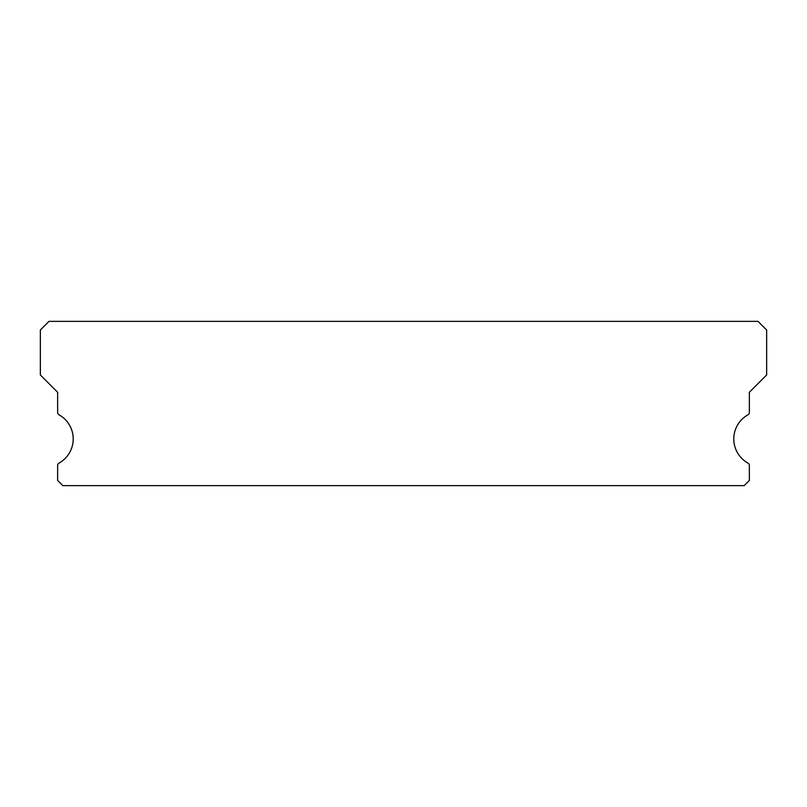 <?xml version="1.0" encoding="UTF-8"?>
<svg xmlns="http://www.w3.org/2000/svg" width="807" height="807" viewBox="0 0 807 807"><rect width="100%" height="100%" fill="white"/><g stroke="black" fill="none" stroke-linecap="round" stroke-linejoin="round"><path stroke-width="1.21" d="M748.018 463.137A27.67 27.67 0 0 1 748.018 414.768A2.592 2.592 0 0 0 749.36 412.498L749.36 392.263L766.65 374.962L766.65 330.002L758.005 321.357L48.995 321.357L40.35 330.002L40.35 374.962L57.64 392.263L57.64 412.498A2.592 2.592 0 0 0 58.982 414.768A27.67 27.67 0 0 1 58.982 463.137A2.592 2.592 0 0 0 57.64 465.407L57.64 480.458L62.835 485.643L744.165 485.643L749.36 480.458L749.36 465.407A2.592 2.592 0 0 0 748.018 463.137"/></g></svg>
